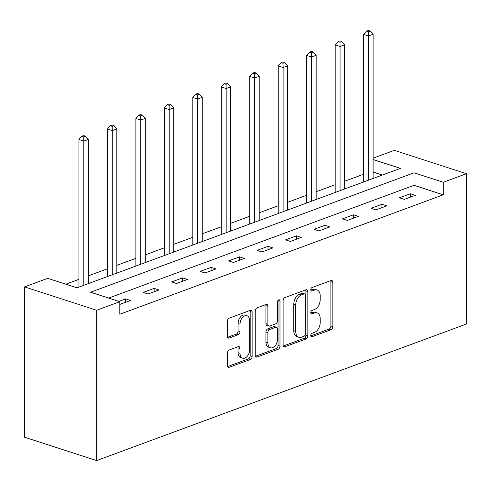 <?xml version="1.0" encoding="UTF-8"?>
<svg xmlns="http://www.w3.org/2000/svg" width="491" height="491" viewBox="0 0 491 491"><rect width="100%" height="100%" fill="white"/><g stroke="black" fill="none" stroke-linecap="round" stroke-linejoin="round"><path stroke-width="0.74" d="M310.754 335.488A1.835 1.178 108 0 0 311.441 336.771A1.835 1.178 108 0 0 312.006 336.746L331.044 329.719A2.621 1.682 108 0 0 332.837 326.595L332.837 282.337A2.621 1.682 108 0 0 331.848 280.502A2.621 1.682 108 0 0 331.044 280.539L312.006 287.566A1.835 1.178 108 0 0 310.754 289.751A1.835 1.178 108 0 0 311.441 291.034A1.835 1.178 108 0 0 312.006 291.01L314.467 290.101A8.384 5.376 108 0 1 317.057 289.991A8.384 5.376 108 0 1 320.206 295.852L320.206 299.541A8.384 5.376 108 0 1 314.467 309.526L312.006 310.435A1.835 1.178 108 0 0 310.754 312.62A1.835 1.178 108 0 0 311.441 313.902A1.835 1.178 108 0 0 312.006 313.878L314.467 312.97A8.384 5.376 108 0 1 317.057 312.859A8.384 5.376 108 0 1 320.206 318.72L320.206 322.409A8.384 5.376 108 0 1 314.467 332.395L312.006 333.303A1.835 1.178 108 0 0 310.754 335.488M229.187 349.991A2.621 1.682 108 0 0 227.394 353.109L227.394 365.531A2.621 1.682 108 0 0 228.376 367.36A2.621 1.682 108 0 0 229.187 367.323L250.33 359.522A2.621 1.682 108 0 0 252.122 356.398L252.122 312.141A2.621 1.682 108 0 0 251.134 310.306A2.621 1.682 108 0 0 250.33 310.343L229.187 318.15A2.621 1.682 108 0 0 227.394 321.267L227.394 336.267A2.621 1.682 108 0 0 228.376 338.096A2.621 1.682 108 0 0 229.187 338.066L238.233 334.721A2.621 1.682 108 0 0 240.025 331.603L240.025 324.164A7.009 4.499 108 0 1 246.979 315.725A7.009 4.499 108 0 1 249.612 320.623L249.612 349.764A7.009 4.499 108 0 1 242.658 358.203A7.009 4.499 108 0 1 240.025 353.305L240.025 348.444A2.621 1.682 108 0 0 239.043 346.615A2.621 1.682 108 0 0 238.233 346.652L229.187 349.991M119.829 301.701L96.647 310.263L96.647 460.57L466.45 324.017L466.45 173.71L443.269 182.271L414.042 172.801L90.602 292.231L119.829 301.701L119.829 314.228L443.269 194.798L443.269 182.271M283.117 344.952A2.621 1.682 108 0 0 284.099 346.787A2.621 1.682 108 0 0 284.909 346.75L306.046 338.943A2.621 1.682 108 0 0 307.839 335.826L307.839 291.562A2.621 1.682 108 0 0 306.857 289.733A2.621 1.682 108 0 0 306.046 289.764L284.909 297.571A2.621 1.682 108 0 0 283.117 300.695L283.117 344.952M278.188 349.23L257.045 357.037A2.621 1.682 108 0 1 256.241 357.074A2.621 1.682 108 0 1 255.252 355.238L255.252 310.981A2.621 1.682 108 0 1 257.045 307.857L266.097 304.518A2.621 1.682 108 0 1 266.901 304.488A2.621 1.682 108 0 1 267.89 306.316L267.89 324.269A2.621 1.682 108 0 0 268.872 326.098A2.621 1.682 108 0 0 269.676 326.067L275.678 323.845A2.621 1.682 108 0 0 277.47 320.727L277.47 302.039A1.835 1.178 108 0 1 279.293 299.829A1.835 1.178 108 0 1 279.98 301.112L279.98 346.112A2.621 1.682 108 0 1 278.188 349.23L276.243 348.598L255.449 356.276M373.105 159.538L400.398 168.382L76.958 287.812L47.731 278.342L24.55 286.904L24.55 437.211L96.647 460.57M443.269 194.798L414.042 185.328L108.664 298.086M410.396 193.761L399.447 197.805L404.32 199.383L415.269 195.338L410.396 193.761L410.396 197.137M381.924 204.274L370.975 208.319L375.842 209.896L386.798 205.858L381.924 204.274L381.924 207.656M353.446 214.788L342.497 218.833L347.37 220.416L358.32 216.371L353.446 214.788L353.446 218.17M324.974 225.308L314.025 229.352L318.892 230.93L329.848 226.885L324.974 225.308L324.974 228.683M296.503 235.821L285.547 239.866L290.42 241.443L301.37 237.399L296.503 235.821L296.503 239.197M268.025 246.335L257.075 250.379L261.942 251.957L272.898 247.912L268.025 246.335L268.025 249.71M239.553 256.848L228.597 260.893L233.47 262.47L244.42 258.426L239.553 256.848L239.553 260.224M211.075 267.362L200.125 271.406L204.999 272.984L215.948 268.939L211.075 267.362L211.075 270.737M182.603 277.875L171.647 281.92L176.521 283.497L187.476 279.453L182.603 277.875L182.603 281.251M154.125 288.389L143.176 292.433L148.049 294.011L158.998 289.972L154.125 288.389L154.125 291.771M119.829 304.432L130.526 300.486L125.653 298.902L118.896 301.4M363.671 174.207L344.633 181.234M335.193 184.72L316.155 191.748M306.722 195.234L287.683 202.267M278.244 205.747L259.205 212.781M249.772 216.261L230.733 223.295M221.3 226.774L202.255 233.808M192.822 237.294L173.783 244.322M164.35 247.808L145.305 254.835M135.872 258.321L116.833 265.349M107.4 268.835L88.362 275.862M78.922 279.348L65.8 284.197M382.336 175.054L373.105 172.059M373.105 158.194L394.353 150.35L466.45 173.71M24.55 286.904L96.647 310.263M414.042 185.328L414.042 172.801M125.653 298.902L125.653 302.284M317.057 312.859L315.105 312.227A8.384 5.376 108 0 0 312.522 312.337L314.467 312.97M310.778 312.976L312.522 312.337M317.057 289.991L315.105 289.359A8.384 5.376 108 0 0 312.522 289.469L314.467 290.101M310.778 290.107L312.522 289.469M310.778 335.844L329.093 329.087A2.621 1.682 108 0 0 330.885 325.963L330.885 281.705A2.621 1.682 108 0 0 330.695 280.668M283.307 345.989L304.101 338.311A2.621 1.682 108 0 0 305.893 335.193L305.893 290.93A2.621 1.682 108 0 0 305.697 289.893M304.076 336.231A1.835 1.178 108 0 0 305.334 334.046L305.334 295.195A1.835 1.178 108 0 0 304.641 293.913A1.835 1.178 108 0 0 304.076 293.937L301.48 294.895A8.384 5.376 108 0 0 295.748 304.88L295.748 331.437A8.384 5.376 108 0 0 298.896 337.299A8.384 5.376 108 0 0 301.48 337.188L304.076 336.231M304.641 293.913L302.695 293.28A1.835 1.178 108 0 0 302.131 293.305L304.076 293.937M298.896 337.299L296.945 336.666A8.384 5.376 108 0 1 293.796 330.805L293.796 304.248A8.384 5.376 108 0 1 299.528 294.262L302.131 293.305M268.872 326.098L266.92 325.465A2.621 1.682 108 0 1 265.938 323.637L265.938 305.684A2.621 1.682 108 0 0 265.748 304.647M276.243 348.598A2.621 1.682 108 0 0 278.029 345.48L278.029 300.48A1.835 1.178 108 0 0 278.029 300.4M267.89 342.896A7.009 4.499 108 0 0 270.516 347.794A7.009 4.499 108 0 0 277.47 339.355L277.47 329.087A2.621 1.682 108 0 0 276.488 327.258A2.621 1.682 108 0 0 275.678 327.288L269.676 329.504A2.621 1.682 108 0 0 267.89 332.628L267.89 342.896L265.938 342.264A7.009 4.499 108 0 0 268.571 347.162L270.516 347.794M276.488 327.258L274.537 326.625A2.621 1.682 108 0 0 273.733 326.656L275.678 327.288M265.938 342.264L265.938 331.996A2.621 1.682 108 0 1 267.73 328.878L273.733 326.656M242.658 358.203L240.713 357.571A7.009 4.499 108 0 1 238.08 352.673L238.08 347.818A2.621 1.682 108 0 0 237.883 346.781M246.979 315.725L245.034 315.093A7.009 4.499 108 0 0 238.08 323.532L240.025 324.164M227.585 337.305L236.288 334.095A2.621 1.682 108 0 0 238.08 330.971L238.08 323.532M227.585 366.568L248.378 358.89A2.621 1.682 108 0 0 250.171 355.766L250.171 311.509A2.621 1.682 108 0 0 249.98 310.472M373.105 178.46L373.105 34.29L368.538 35.972L363.671 34.395L363.671 181.946M368.446 31.737L370.275 31.062L368.324 30.43L366.501 31.105L368.446 31.737L368.538 35.972L368.538 180.142M370.275 31.062L373.105 34.29M363.671 34.395L366.501 31.105M344.633 188.974L344.633 44.804L340.067 46.485L335.193 44.908L335.193 192.46M339.975 42.251L341.797 41.575L339.852 40.943L338.029 41.618L339.975 42.251L340.067 46.485L340.067 190.661M341.797 41.575L344.633 44.804M335.193 44.908L338.029 41.618M316.155 199.487L316.155 55.317L311.595 56.999L306.722 55.422L306.722 202.973M311.503 52.764L313.326 52.089L311.374 51.463L309.551 52.132L311.503 52.764L311.595 56.999L311.595 201.175M313.326 52.089L316.155 55.317M306.722 55.422L309.551 52.132M287.683 210.001L287.683 65.831L283.117 67.513L278.244 65.935L278.244 213.487M283.025 63.278L284.854 62.609L282.902 61.976L281.079 62.645L283.025 63.278L283.117 67.513L283.117 211.689M284.854 62.609L287.683 65.831M278.244 65.935L281.079 62.645M259.205 220.514L259.205 76.344L254.645 78.032L249.772 76.449L249.772 224M254.553 73.791L256.376 73.122L254.43 72.49L252.601 73.165L254.553 73.791L254.645 78.032L254.645 222.202M256.376 73.122L259.205 76.344M249.772 76.449L252.601 73.165M230.733 231.034L230.733 86.858L226.167 88.546L221.3 86.968L221.3 234.514M226.075 84.311L227.904 83.636L225.952 83.004L224.129 83.679L226.075 84.311L226.167 88.546L226.167 232.716M227.904 83.636L230.733 86.858M221.3 86.968L224.129 83.679M202.255 241.547L202.255 97.371L197.695 99.059L192.822 97.482L192.822 245.027M197.603 94.824L199.426 94.149L197.48 93.517L195.651 94.192L197.603 94.824L197.695 99.059L197.695 243.229M199.426 94.149L202.255 97.371M192.822 97.482L195.651 94.192M173.783 252.061L173.783 107.885L169.217 109.573L164.35 107.995L164.35 255.541M169.125 105.338L170.954 104.663L169.002 104.031L167.179 104.706L169.125 105.338L169.217 109.573L169.217 253.743M170.954 104.663L173.783 107.885M164.35 107.995L167.179 104.706M145.305 262.575L145.305 118.405L140.745 120.086L135.872 118.509L135.872 266.061M140.653 115.851L142.476 115.176L140.53 114.544L138.701 115.219L140.653 115.851L140.745 120.086L140.745 264.256M142.476 115.176L145.305 118.405M135.872 118.509L138.701 115.219M116.833 273.088L116.833 128.918L112.273 130.6L107.4 129.023L107.4 276.574M112.175 126.365L114.004 125.69L112.052 125.058L110.23 125.733L112.175 126.365L112.273 130.6L112.273 274.776M114.004 125.69L116.833 128.918M107.4 129.023L110.23 125.733M88.362 283.602L88.362 139.432L83.795 141.113L78.922 139.536L78.922 287.088M83.703 136.879L85.526 136.203L83.58 135.577L81.758 136.246L83.703 136.879L83.795 141.113L83.795 285.289M85.526 136.203L88.362 139.432M78.922 139.536L81.758 136.246M310.999 336.421L312.006 336.746M310.999 290.684L312.006 291.01M310.999 313.553L312.006 313.878M330.885 281.705L332.837 282.337M330.885 325.963L332.837 326.595M329.093 329.087L331.044 329.719M305.893 290.93L307.839 291.562M305.893 335.193L307.839 335.826M304.101 338.311L306.046 338.943M283.467 346.284L284.909 346.75M299.528 294.262L301.48 294.895M293.796 304.248L295.748 304.88M293.796 330.805L295.748 331.437M255.602 356.57L257.045 357.037M265.938 305.684L267.89 306.316M265.938 323.637L267.89 324.269M278.029 300.48L279.98 301.112M278.029 345.48L279.98 346.112M267.73 328.878L269.676 329.504M265.938 331.996L267.89 332.628M238.08 347.818L240.025 348.444M238.08 352.673L240.025 353.305M238.08 330.971L240.025 331.603M236.288 334.095L238.233 334.721M227.744 337.599L229.187 338.066M250.171 311.509L252.122 312.141M250.171 355.766L252.122 356.398M248.378 358.89L250.33 359.522M227.744 366.857L229.187 367.323"/></g></svg>
